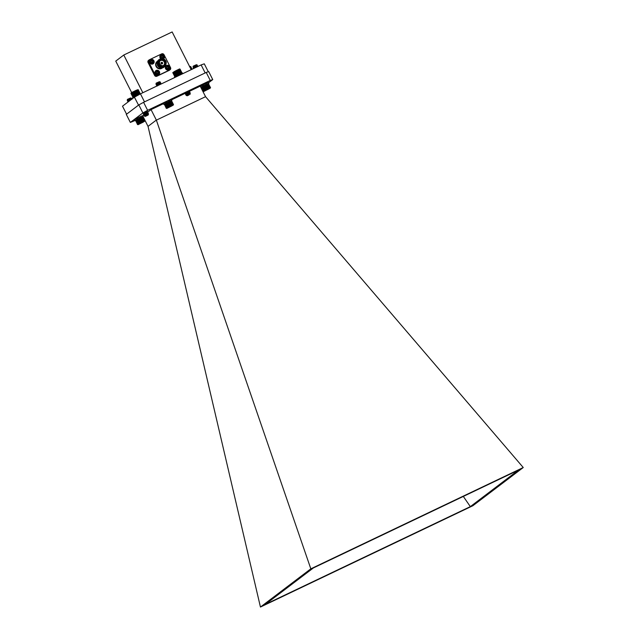 <?xml version="1.0" encoding="UTF-8"?>
<svg xmlns="http://www.w3.org/2000/svg" width="639" height="639" viewBox="0 0 639 639"><rect width="100%" height="100%" fill="white"/><g stroke="black" fill="none" stroke-linecap="round" stroke-linejoin="round"><path stroke-width="0.96" d="M189.615 66.536L190.51 66.488M190.446 66.464L189.567 66.752M189.919 66.799L191.333 69.595M190.142 66.712L191.548 69.491M190.334 66.648L191.732 69.403M190.486 66.592L191.876 69.339M190.606 66.56L191.988 69.284M190.686 66.552L192.051 69.252M190.734 66.56L192.083 69.236M133.224 97.392L136.315 95.283L140.093 93.901M135.3 96.058L134.829 96.313M144.262 116.042L148.392 113.383L144.662 114.964M144.654 115.212L143.703 115.116L147.889 112.384L144.158 113.966M144.087 114.261L143.2 114.117L144.198 113.247L147.385 111.386L146.922 112.089L144.134 113.127M144.174 116.026L148.328 113.263L144.941 114.716M143.727 115.036L147.825 112.256L144.438 113.71M143.224 114.038L147.321 111.258M148.048 115.084L145.309 116.418L148.048 115.084M144.518 116.162L145.173 116.162M145.293 116.338L148.464 114.245L144.845 115.332M147.409 114.78L145.652 115.563M145.053 116.17L147.928 114.093L145.149 115.124M144.63 115.212L147.425 113.095L144.646 114.125M144.047 114.173L146.986 112.208L143.831 113.327M145.149 116.194L148.392 113.383L144.342 114.333M144.614 115.3L147.889 112.384L146.978 112.208L144.11 114.293M137.928 89.636L131.003 93.342L131.562 92.519L138.04 89.676M132.96 97.216L131.051 93.134L132.928 97.296M132.928 97.264L130.971 93.414M136.187 90.299L138.312 94.5M136.53 90.355L138.495 94.237M138.16 94.388L136.203 90.506M135.867 90.45L137.984 94.652M135.851 90.666L137.808 94.548M136.49 90.163L138.615 94.364M136.842 90.211L138.799 94.093M136.778 90.043L138.895 94.237M137.129 90.091L139.086 93.973M137.385 89.987L139.35 93.861M137.617 89.891L139.574 93.773M137.808 89.819L139.765 93.701M137.968 89.772L139.925 93.653M138.088 89.74L140.053 93.621M138.176 89.724L140.133 93.606M138.216 89.732L140.181 93.645M131.075 93.27L133.032 97.152M131.187 93.182L133.144 97.064M131.338 93.078L133.295 96.96M131.522 92.959L133.479 96.84M131.738 92.823L133.703 96.705M131.906 92.511L134.03 96.705M131.993 92.679L133.95 96.561M132.161 92.367L134.278 96.561M132.273 92.519L134.23 96.393M132.441 92.208L134.565 96.409L132.632 97.663L132.936 98.27M132.577 92.343L134.533 96.225M132.736 92.04L134.885 96.281M132.904 92.168L134.861 96.042M133.056 91.864L135.204 96.106M133.247 91.976L135.204 95.858M133.391 91.689L135.516 95.89M133.607 91.784L135.572 95.666M133.743 91.505L135.867 95.706M133.982 91.593L135.939 95.475M134.094 91.321L136.219 95.523M134.358 91.401L136.315 95.283M134.454 91.137L136.578 95.347M134.733 91.209L136.698 95.091M134.821 90.954L136.946 95.163M135.117 91.026L137.073 94.899M135.172 90.778L137.297 94.987M135.484 90.842L137.449 94.724M135.524 90.61L137.649 94.82M172.857 72.598L179.503 68.924L180.062 69.124L172.897 72.479L174.759 76.648L180.214 73.653L181.931 73.293M177.139 75.426L176.668 75.682M187.658 94.404L187.123 95.714L186.101 95.363L188.761 93.582M186.548 94.716L185.614 94.628L188.257 92.583M186.013 93.797L185.102 93.621L189.288 90.882L188.825 91.593L186.045 92.623L188.225 91.313M186.3 95.171L190.238 92.759L186.844 94.221M185.63 94.54L189.727 91.76L186.34 93.214M185.118 93.534L189.224 90.762M188.976 94.971L187.147 95.786L188.976 94.971M187.147 95.786L190.262 93.741L187.315 94.692M188.529 94.58L187.778 94.907M187.003 95.706L189.839 93.59L187.602 94.452M187.507 94.484L187.059 94.62M186.516 94.796L189.328 92.599L186.556 93.621M185.574 94.396L186.34 93.214L188.888 91.712L185.741 92.823M187.091 95.634L189.839 93.59M186.101 95.363L189.392 92.719L186.253 93.829M186.037 93.685L188.888 91.712M179.99 69.1L181.947 72.982M181.851 72.998L179.886 69.116M179.751 69.156L181.716 73.038M180.046 69.1L182.003 72.982M180.062 69.124L182.027 73.006M172.818 72.726L174.782 76.608M172.881 72.67L174.838 76.552M172.977 72.59L174.942 76.472M173.121 72.495L175.078 76.368M173.289 72.375L175.254 76.257M173.496 72.247L175.461 76.129M173.736 72.103L175.701 75.985M173.904 71.792L176.029 75.985M174.008 71.943L175.973 75.825M174.175 71.632L176.3 75.833M174.303 71.776L176.268 75.658M174.471 71.472L176.604 75.706M174.623 71.6L176.588 75.482M174.782 71.296L176.923 75.546M174.966 71.416L176.923 75.298M175.11 71.121L177.235 75.322M175.318 71.225L177.283 75.106M175.453 70.937L177.578 75.146M175.685 71.033L177.65 74.915M175.813 70.753L177.938 74.963M176.06 70.841L178.025 74.723M176.172 70.57L178.297 74.779M176.444 70.649L178.401 74.531M176.532 70.394L178.656 74.595M176.819 70.458L178.784 74.34M176.891 70.21L179.016 74.42M177.195 70.274L179.16 74.156M177.243 70.042L179.367 74.244M177.562 70.098L179.527 73.98M177.586 69.883L179.711 74.084M177.922 69.931L179.878 73.812M177.914 69.723L180.038 73.924M178.257 69.779L180.214 73.653M178.225 69.587L180.35 73.781M178.577 69.635L180.533 73.517M178.521 69.451L180.637 73.653M178.872 69.507L180.829 73.381M178.784 69.339L180.901 73.533M179.136 69.387L181.101 73.269M179.375 69.292L181.332 73.173M179.583 69.22L181.54 73.102M137.257 119.301L136.474 118.455L134.573 119.693L135.061 120.651L135.564 120.547M142.705 116.937L143.088 116.602L142.601 115.635L137.225 118.047L137.904 118.95M136.962 119.413L135.061 120.651M143.088 116.602L137.712 119.006M137.281 118.151L136.474 118.455M203.05 86.049L202.267 85.203L200.366 86.441M208.498 83.685L208.881 83.35L208.394 82.383L203.018 84.795L203.697 85.698M202.755 86.161L200.846 87.399M200.854 87.407L203.873 85.61L201.381 87.303L203.649 91.241L207.563 88.821L210.431 87.934M208.881 83.35L203.506 85.754M203.074 84.899L202.267 85.203M140.724 93.733L135.284 96.018L135.548 96.537M134.797 96.944L134.533 96.425L135.34 96.122M158.432 74.627A2.308 2.173 -127.2 0 1 155.421 73.509A2.308 2.173 -127.2 0 1 156.355 70.514A2.308 2.173 -127.2 0 1 159.359 71.632A2.308 2.173 -127.2 0 1 158.432 74.627A3.299 1.094 64.5 0 0 158.28 73.964A1.677 1.582 -127.2 0 1 157.857 74.092L157.37 73.197L156.347 73.525A1.677 1.582 -127.2 0 1 155.94 72.71L156.819 72.103L156.403 71.225A1.677 1.582 -127.2 0 1 157.194 70.849L157.865 71.608L158.688 71.408A1.677 1.582 -127.2 0 1 159.103 72.231L158.416 72.702L158.64 73.717A1.677 1.582 -127.2 0 1 158.28 73.964M168.856 69.659A2.308 2.173 -127.2 0 1 165.844 68.541A2.308 2.173 -127.2 0 1 166.771 65.545A2.308 2.173 -127.2 0 1 169.782 66.664A2.308 2.173 -127.2 0 1 168.856 69.659A3.299 1.094 64.5 0 0 168.696 68.996A1.677 1.582 -127.2 0 1 168.273 69.124L167.793 68.229L166.763 68.557A1.677 1.582 -127.2 0 1 166.364 67.742L167.242 67.135L166.827 66.256A1.677 1.582 -127.2 0 1 167.618 65.881L168.281 66.64L169.111 66.432A1.677 1.582 -127.2 0 1 169.527 67.263L168.832 67.726L169.063 68.748A1.677 1.582 -127.2 0 1 168.696 68.996M161.268 58.636A2.308 2.173 -127.2 0 1 161.268 54.642A2.308 2.173 -127.2 0 1 164.279 55.761A2.308 2.173 -127.2 0 1 163.264 58.796M161.683 55.106A1.677 1.582 -127.2 0 1 162.106 54.978L162.777 55.737L163.6 55.537A1.677 1.582 -127.2 0 1 164.015 56.36L163.328 56.831L163.56 57.845A1.677 1.582 -127.2 0 1 162.769 58.229L162.282 57.326L161.26 57.654A1.677 1.582 -127.2 0 1 160.86 56.847L161.731 56.232L161.316 55.353A1.677 1.582 -127.2 0 1 161.683 55.106A3.299 1.094 64.5 0 0 161.268 54.642M152.929 63.732A2.308 2.173 -127.2 0 1 149.917 62.614A2.308 2.173 -127.2 0 1 150.844 59.611A2.308 2.173 -127.2 0 1 153.855 60.729A2.308 2.173 -127.2 0 1 152.929 63.732A3.299 1.094 64.5 0 0 152.769 63.069A1.677 1.582 -127.2 0 1 152.346 63.197L151.866 62.295L150.844 62.622A1.677 1.582 -127.2 0 1 150.437 61.815L151.315 61.208L150.9 60.322A1.677 1.582 -127.2 0 1 151.691 59.946L152.354 60.705L153.184 60.505A1.677 1.582 -127.2 0 1 153.6 61.328L152.905 61.799L153.136 62.822A1.677 1.582 -127.2 0 1 152.769 63.069M162.45 62.838A0.719 0.679 -127.2 0 1 162.162 63.772A0.719 0.679 -127.2 0 1 161.228 63.421A0.719 0.679 -127.2 0 1 161.515 62.486A0.719 0.679 -127.2 0 1 162.45 62.838M161.268 63.405A0.647 0.607 52.8 0 0 162.21 63.66A0.647 0.607 52.8 0 0 162.37 62.878A0.647 0.607 52.8 0 0 161.427 62.63A0.647 0.607 52.8 0 0 161.268 63.405M161.34 62.47A0.831 0.783 -127.2 0 1 162.546 62.79A0.831 0.783 52.8 0 0 161.34 62.462A0.831 0.783 52.8 0 0 161.14 63.461A0.831 0.783 52.8 0 0 162.346 63.78A0.831 0.783 52.8 0 0 162.546 62.79A0.831 0.783 -127.2 0 1 162.338 63.788M165.685 61.072A3.602 3.387 52.8 0 0 160.996 59.331A3.602 3.387 52.8 0 0 159.55 63.996A3.602 3.387 52.8 0 0 164.239 65.745A3.602 3.387 52.8 0 0 165.685 61.072M159.351 64.108A3.778 3.554 -127.2 0 1 160.285 59.563A3.778 3.554 -127.2 0 1 165.789 61.04A3.778 3.554 -127.2 0 1 164.854 65.585A3.778 3.554 -127.2 0 1 159.351 64.108M165.501 61.16A3.387 3.187 -127.2 0 1 164.143 65.553A3.387 3.187 -127.2 0 1 159.734 63.908A3.387 3.187 -127.2 0 1 161.092 59.523A3.387 3.187 -127.2 0 1 165.501 61.16M159.838 63.876A3.203 3.011 52.8 0 0 164.503 65.122A3.203 3.011 52.8 0 0 165.293 61.272A3.203 3.011 52.8 0 0 160.637 60.018A3.203 3.011 52.8 0 0 159.838 63.876M160.333 60.282A3.203 3.011 -127.2 0 1 164.175 65.346M163.041 65.697A2.844 2.676 52.8 0 0 164.263 61.967A2.844 2.676 52.8 0 0 159.686 61.28M157.106 62.566L157.466 65.402C158.608 67.407 160.293 68.229 162.514 67.87A4.497 4.233 52.8 0 0 163.935 67.183L162.514 67.87M165.852 64.363L162.442 66.895L158.552 64.611C156.379 60.945 160.868 56.767 164.351 59.331A4.497 4.233 -127.2 0 1 166.308 62.207L165.677 60.833M161.411 59.004A3.962 3.73 52.8 0 0 162.338 66.704A3.962 3.73 52.8 0 0 165.693 64.651M160.285 59.563L159.95 59.818A3.778 3.554 52.8 0 0 159.015 64.363A3.778 3.554 52.8 0 0 164.519 65.841L164.854 65.585M164.335 66.879L161.308 67.79L157.593 65.266L157.713 60.921L158.768 59.818M164.215 66.967L161.276 67.822L157.561 65.298L157.673 60.945L158.616 59.93M166.308 62.207L165.717 65.521L164.758 66.56L161.843 67.383L158.129 64.858L158.248 60.513L160.501 58.844M166.092 61.6L165.685 65.545L164.726 66.584L161.811 67.407L158.097 64.89L158.216 60.537L159.183 59.491M164.606 66.672L161.571 67.59L157.865 65.066L157.977 60.713L159.031 59.611M164.487 66.768L161.539 67.614L157.825 65.09L157.945 60.745L158.879 59.723M155.756 70.745L155.077 73.741L158.712 74.643M159.103 72.231L158.536 72.479A1.39 1.302 52.8 0 0 158.2 71.824L158.688 71.408M166.172 65.777L165.493 68.772L169.127 69.675M169.527 67.263L168.96 67.51A1.39 1.302 52.8 0 0 168.624 66.855L169.111 66.432M160.669 54.874L159.99 57.869L160.732 58.764M164.015 56.36L163.448 56.607A1.39 1.302 52.8 0 0 163.121 55.952L163.6 55.537M150.245 59.842L149.566 62.846L153.2 63.74M153.6 61.328L153.033 61.576A1.39 1.302 52.8 0 0 152.697 60.921L153.184 60.505M170.07 69.739L169.439 70.218A1.797 1.693 52.8 0 1 169.159 70.386L156.898 76.233A1.797 1.693 52.8 0 1 154.558 75.362L148.08 62.534A1.797 1.693 52.8 0 1 148.528 60.37L149.159 59.89A1.797 1.693 52.8 0 0 148.719 62.055L155.189 74.883A1.797 1.693 52.8 0 0 157.537 75.753L169.798 69.907A1.797 1.693 52.8 0 0 170.517 67.574L164.039 54.746A1.797 1.693 52.8 0 0 161.699 53.876L149.438 59.723A1.797 1.693 52.8 0 0 149.159 59.89M151.691 59.946L151.651 60.865L152.697 60.921M152.298 63.053A1.39 1.302 52.8 0 0 152.641 62.838L153.136 62.822M153.033 61.576L152.401 62.047L152.641 62.838M152.114 60.513L151.651 60.865M152.354 60.705L151.93 61.12M152.641 60.713L152.306 61.112M153.08 61.584L152.633 61.767M152.905 61.799L152.401 62.047M152.921 62.111L152.433 62.422M151.555 62.31L150.852 62.638M162.106 54.978L162.066 55.897L163.121 55.952M162.713 58.085A1.39 1.302 52.8 0 0 163.065 57.861L163.56 57.845M163.448 56.607L162.817 57.071L163.065 57.861M162.53 55.545L162.066 55.897M162.777 55.737L162.354 56.152M163.065 55.745L162.721 56.144M163.504 56.615L163.057 56.799M163.328 56.831L162.817 57.071M163.336 57.143L162.857 57.454M161.971 57.342L161.276 57.67M160.94 58.7A2.444 2.3 -127.2 0 1 161.116 54.587A2.444 2.3 -127.2 0 1 163.696 58.716A2.444 2.3 -127.2 0 1 163.464 58.876L163.624 58.772M167.618 65.881L167.578 66.799L168.624 66.855M168.225 68.98A1.39 1.302 52.8 0 0 168.568 68.764L169.063 68.748M168.96 67.51L168.329 67.974L168.568 68.764M168.033 66.44L167.578 66.799M168.281 66.64L167.857 67.055M168.568 66.64L168.233 67.039M169.008 67.51L168.56 67.694M168.832 67.726L168.329 67.974M168.848 68.046L168.361 68.349M167.482 68.245L166.779 68.573M157.194 70.849L157.154 71.768L158.2 71.824M157.801 73.948A1.39 1.302 52.8 0 0 158.145 73.733L158.64 73.717M158.536 72.479L157.905 72.942L158.145 73.733M157.617 71.416L157.154 71.768M157.865 71.608L157.442 72.023M158.145 71.608L157.809 72.007M158.584 72.487L158.145 72.67M158.416 72.702L157.905 72.942M158.424 73.014L157.937 73.317M157.058 73.213L156.363 73.541M201.133 64.922L140.452 93.861L144.502 101.873L205.183 72.934L201.133 64.922L204.28 63.828L208.274 71.728M138.535 105.123L134.406 97.16L122.496 106.194L126.586 114.189M138.455 105.171L126.546 114.205M134.406 97.16L140.452 93.861M131.602 92.487L115.755 61.104L123.782 55.018L142.832 92.727M123.782 55.018L172.147 31.95L191.197 69.659M187.243 92.351L200.223 86.161L205.558 96.681L523.245 467.524L472.868 505.737L260.448 607.05L148.032 126.378L142.745 115.915L143.919 115.02M523.245 467.524L310.826 568.83L260.448 607.05M265.305 604.406L313.366 567.951L518.397 470.16L470.336 506.623L265.305 604.406M310.826 568.83L156.339 120.068L148.032 126.378M205.558 96.681L156.363 120.148M470.336 506.623L463.323 496.431M145.109 114.125L151.052 109.612L156.339 120.068M144.726 112.752L147.002 111.729L144.214 113.247M185.534 92.679L185.07 93.39L171.564 99.828M163.44 103.702L151.052 109.612M134.997 120.531L130.348 122.424L142.872 112.919L147.633 110.331L210.271 80.458L212.747 79.595L208.586 82.758M212.747 79.595L208.697 71.584L206.221 72.439L210.271 80.458M147.633 110.331L143.583 102.312L206.221 72.439M142.872 112.919L138.823 104.908L143.583 102.312M130.348 122.424L126.298 114.413L138.823 104.908M203.298 91.233L201.421 87.104L203.346 91.177M210.463 87.894L208.258 83.621L210.519 87.591M207.236 83.981L209.376 88.23M206.956 84.1L209.097 88.35M206.661 84.236L208.801 88.478M206.341 84.38L208.482 88.629M206.006 84.54L208.146 88.781M205.662 84.707L207.803 88.949M204.224 85.426L205.303 84.875L204.224 85.426L206.365 89.668M195.462 65.977L193.162 67.574L194.927 67.199M196.365 66.752L193.825 68.413M197.068 65.202L193.242 67.678L194.512 67.51M197.427 66.768L197.89 66.057L194.392 68.141M196.413 64.755L195.031 65.45L197.219 64.93L196.916 65.769L194.048 67.838L196.676 67.047M193.345 66.081L196.469 64.683L193.817 66.664M197.219 64.93L193.625 66.863L196.988 65.881L194.128 67.87L195.103 67.798M196.469 64.683L193.537 66.839L197.826 65.929M195.111 65.41L195.933 64.954M210.231 88.15L203.849 91.457L210.231 88.15M208.49 88.981L205.071 90.81L209.073 88.845M205.127 90.754L205.614 90.434M206.868 89.756L207.555 89.412M206.014 89.851L203.873 85.61M205.694 89.779L203.729 85.898M204.097 85.706L206.054 89.588M206.429 89.388L204.472 85.514M205.678 90.027L203.537 85.786M205.343 89.963L203.386 86.081M205.351 90.203L203.21 85.961M205.007 90.147L203.05 86.265M205.047 90.379L202.898 86.137M204.696 90.323L202.739 86.441M204.76 90.538L202.619 86.297M204.408 90.482L202.451 86.608M204.496 90.69L202.355 86.449M204.145 90.642L202.188 86.76M203.921 90.778L201.956 86.896M203.721 90.906L201.756 87.024M203.561 91.018L201.597 87.136M203.434 91.105L201.469 87.224M210.447 87.591L208.49 83.717M210.335 87.623L208.378 83.741M210.191 87.663L208.234 83.789M210.007 87.727L208.05 83.853M209.792 87.815L207.835 83.933M209.544 87.918L207.587 84.036M209.265 88.03L207.308 84.156M208.961 88.166L207.004 84.284M208.641 88.31L206.677 84.436M208.298 88.47L206.333 84.596M207.939 88.645L205.974 84.763M207.563 88.821L205.606 84.939M207.451 89.125L205.303 84.875M207.188 89.005L205.231 85.131M207.084 89.3L204.943 85.059M206.812 89.196L204.847 85.314M206.724 89.484L204.584 85.243M137.936 119.15L139.901 123.023L144.638 121.186M137.744 119.038L139.901 123.023M137.417 119.213L139.885 123.279M137.105 119.381L139.558 123.455M136.826 119.549L139.254 123.631M136.562 119.701L138.967 123.79M137.505 124.485L135.62 120.356L137.497 124.525L138.703 123.942M144.726 120.843L142.465 116.873L144.741 120.891M141.443 117.233L143.583 121.474M141.163 117.352L143.304 121.594M140.868 117.488L143.008 121.73M140.548 117.632L142.689 121.873M140.213 117.792L142.353 122.033M139.869 117.959L142.01 122.201M138.431 118.678L139.51 118.127L138.431 118.678L140.572 122.92M129.669 99.229L127.369 100.826L129.134 100.451M130.923 99.796L128.08 101.96M131.275 98.454L127.449 100.93L128.711 100.754M129.997 100.499L127.936 102.064M129.206 98.718L131.586 98.302L128.271 100.994L129.597 100.802M127.552 99.333L130.675 97.935L128.016 99.916M131.426 98.174L127.832 100.115L131.195 99.133L128.335 101.122L129.246 101.066M129.318 98.654L130.14 98.206M129.238 98.702L130.683 98.134L127.848 100.131L132.033 99.181M144.438 121.402L138.056 124.709L144.438 121.402M142.697 122.233L139.278 124.062L143.28 122.097M139.334 124.006L139.821 123.686M141.075 123.007L141.762 122.664M140.221 123.103L138.08 118.854M138.304 118.958L140.26 122.832M140.636 122.64L138.679 118.758M139.55 123.215L137.585 119.333M139.214 123.399L137.257 119.517M138.903 123.575L136.946 119.693M138.615 123.734L136.658 119.86M138.351 123.894L136.395 120.012M138.12 124.03L136.163 120.148M137.928 124.158L135.963 120.276M137.76 124.27L135.803 120.388M137.641 124.357L135.676 120.475M137.553 124.429L135.588 120.547M144.654 120.843L142.697 116.969M144.542 120.875L142.585 116.993M144.398 120.915L142.433 117.033M144.214 120.979L142.257 117.097M143.999 121.067L142.034 117.185M143.751 121.162L141.786 117.288M143.471 121.282L141.515 117.4M143.168 121.418L141.211 117.536M142.848 121.562L140.884 117.688M142.505 121.722L140.54 117.848M142.146 121.897L140.181 118.015M141.77 122.073L139.813 118.191M141.65 122.376L139.51 118.127M141.395 122.257L139.438 118.375M141.291 122.552L139.15 118.311M141.019 122.448L139.054 118.566M140.931 122.736L138.791 118.495M166.675 102.895L168.64 106.777L173.377 104.932M166.483 102.783L168.64 106.777M166.156 102.967L168.624 107.032M165.844 103.135L168.297 107.208M165.565 103.294L167.993 107.376M165.301 103.446L167.706 107.536M166.244 108.239L164.359 104.101L166.236 108.271L167.442 107.687M173.496 104.604L171.532 100.722L173.465 104.588M170.182 100.986L172.322 105.227M169.902 101.106L172.043 105.347M169.607 101.234L171.747 105.483M169.287 101.385L171.428 105.627M168.952 101.537L171.092 105.778M168.608 101.705L168.249 101.881L170.749 105.946M167.17 102.424L168.249 101.881L167.17 102.424L169.311 106.665M158.408 82.982L156.108 84.572L157.873 84.196M159.311 83.749L156.611 85.578L158.384 85.203M160.014 82.199L156.188 84.675L157.45 84.508M156.291 83.078L159.415 81.68L156.507 83.741L159.87 82.758L157.098 84.883L160.373 83.757L160.836 83.054L156.755 85.834L161.276 83.933M157.945 82.463L160.325 82.056L157.05 84.963L160.429 83.885L157.545 85.714M160.165 81.928L159.423 81.88L156.547 83.965L160.772 82.926M159.415 81.68L156.755 83.661M158.057 82.407L158.879 81.952M157.977 82.455L159.359 81.76M173.177 105.147L166.795 108.462L173.177 105.147M171.436 105.978L168.017 107.815L172.019 105.842M168.073 107.751L168.56 107.432M169.814 106.753L170.501 106.409M168.96 106.849L166.819 102.607M167.043 102.703L169 106.585M169.375 106.393L167.418 102.512M168.289 106.961L166.324 103.087M167.953 107.144L165.996 103.262M167.642 107.32L165.685 103.438M167.354 107.488L165.397 103.606M167.091 107.64L165.134 103.758M166.859 107.775L164.902 103.901M166.667 107.903L164.702 104.021M166.499 108.015L164.542 104.133M166.38 108.103L164.415 104.229M166.292 108.183L164.327 104.301M173.393 104.596L171.436 100.714M173.281 104.62L171.324 100.738M173.137 104.668L171.172 100.786M172.953 104.732L170.996 100.85M172.738 104.812L170.773 100.93M172.49 104.916L170.525 101.034M172.21 105.036L170.254 101.154M171.907 105.163L169.95 101.281M171.587 105.315L169.623 101.433M171.244 105.475L169.279 101.593M170.885 105.643L168.92 101.761M170.509 105.818L168.552 101.944M170.389 106.122L168.249 101.881M170.134 106.01L168.177 102.128M170.03 106.298L167.889 102.056M169.758 106.194L167.793 102.32M169.67 106.481L167.53 102.24M176.747 76.552L176.372 75.793L174.471 77.039L174.711 77.519M182.834 73.645L182.498 72.982L177.123 75.386L177.522 76.185M177.179 75.498L176.372 75.793M165.996 103.047L165.213 102.2L163.312 103.438L163.8 104.405L164.303 104.301M171.444 100.69L171.827 100.347L171.34 99.388L165.964 101.793L166.643 102.703M165.701 103.159L163.8 104.405M171.827 100.347L166.452 102.751M166.02 101.897L165.213 102.2M156.22 70.45A2.444 2.3 -127.2 0 1 158.784 74.587A2.444 2.3 -127.2 0 1 155.221 73.629A2.444 2.3 -127.2 0 1 156.204 70.458L155.676 70.801M156.355 70.514A3.299 1.094 64.5 0 1 156.771 70.977M168.824 69.851A2.444 2.3 -127.2 0 1 166.244 65.721A2.444 2.3 -127.2 0 1 169.806 66.672A2.444 2.3 -127.2 0 1 168.824 69.851M166.771 65.545A3.299 1.094 64.5 0 1 167.186 66.009M163.193 58.093A3.299 1.094 64.5 0 1 163.344 58.764M152.897 63.916A2.444 2.3 -127.2 0 1 150.317 59.786A2.444 2.3 -127.2 0 1 153.887 60.745A2.444 2.3 -127.2 0 1 152.897 63.916M150.844 59.611A3.299 1.094 64.5 0 1 151.267 60.082M157.234 61.887A3.778 3.554 52.8 0 0 161.643 67.99M162.362 67.902A4.138 3.898 -127.2 0 1 156.092 66.496A4.138 3.898 -127.2 0 1 157.49 61.264M169.159 70.386L169.798 69.907M157.537 75.753L156.898 76.233M154.558 75.362L155.189 74.883M148.719 62.055L148.08 62.534M148.232 114.94L148.464 114.245M145.157 116.21L144.702 116.186M144.174 115.899L144.638 115.188M143.671 114.9L144.134 114.189M188.88 91.712L189.727 91.76L189.328 92.599M189.384 92.711L190.23 92.759L189.831 93.598M190.071 94.308L190.262 93.741M169.055 69.731L169.207 69.619C170.669 66.823 169.806 65.45 166.635 65.482L166.1 65.825M163.552 58.828L163.696 58.716C165.158 55.928 164.303 54.547 161.124 54.587L160.597 54.93M153.128 63.796L153.28 63.684C154.742 60.897 153.879 59.515 150.708 59.555L150.173 59.898M158.64 74.699L158.784 74.587C160.245 71.8 159.391 70.418 156.212 70.45M193.282 66.073L193.042 66.791M193.625 66.863L193.162 67.574M194.128 67.87L193.665 68.573M193.305 67.838L194.152 67.886M193.106 66.847L193.649 66.879M127.488 99.325L127.249 100.043M127.313 100.099L127.848 100.131L127.369 100.826M128.335 101.122L127.872 101.825M127.512 101.09L128.359 101.138M156.228 83.07L155.988 83.789M156.571 83.869L156.108 84.572M157.074 84.867L156.611 85.578M156.251 84.835L157.098 84.883M156.755 85.834L157.601 85.882M156.052 83.853L156.587 83.885"/></g></svg>
